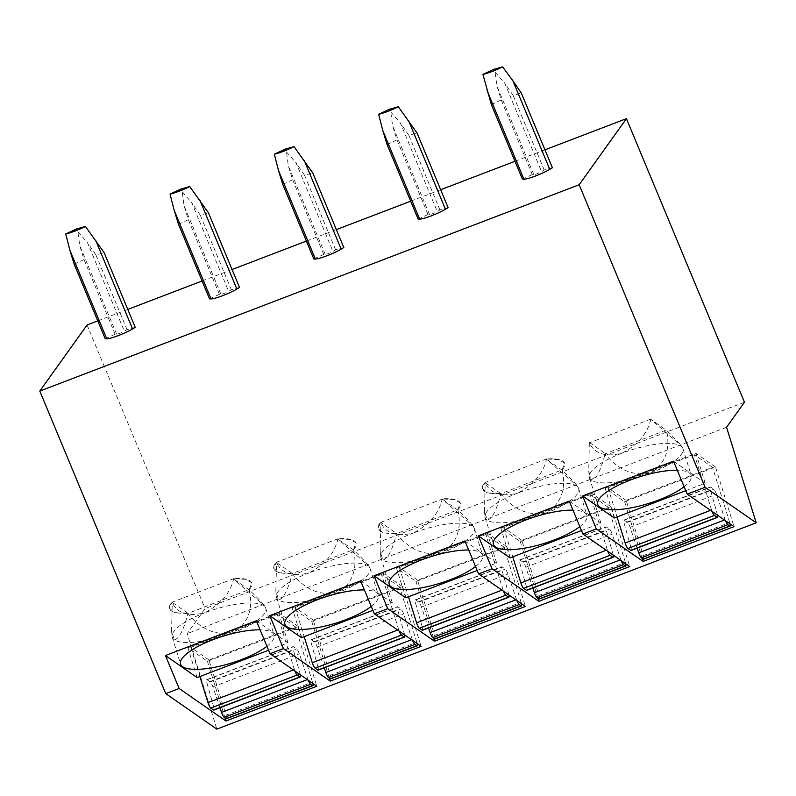 <?xml version="1.0" encoding="UTF-8"?>
<svg xmlns="http://www.w3.org/2000/svg" width="796" height="796" viewBox="0 0 796 796"><rect width="100%" height="100%" fill="white"/><g stroke="black" fill="none" stroke-linecap="round" stroke-linejoin="round"><path stroke-width="0.6" stroke-dasharray="3.98 2.98" d="M744.469 402.239L205.099 608.572L187.189 633.626L216.83 729.126M726.559 427.293L187.189 633.626M544.952 149.817L514.972 161.29M440.656 189.717L410.676 201.189M336.36 229.616L306.38 241.089M232.064 269.516L202.075 280.988M127.768 309.415L97.779 320.887M87.053 324.987L205.099 608.572M552.414 167.747L544.215 170.046L541.549 171.647L504.684 83.073L513.151 95.421L521.35 93.122M522.435 179.219L532.295 174.613L533.808 174.613A4.895 0.657 -22.6 0 0 541.549 171.647M448.118 207.647L439.919 209.945L437.253 211.547L400.378 122.972L408.855 135.32L417.054 133.022M418.139 219.119L427.999 214.512L429.512 214.512A4.895 0.657 -22.6 0 0 437.253 211.547M343.822 247.546L335.623 249.844L332.957 251.446L296.082 162.872L304.55 175.219L312.758 172.921M313.843 259.018L323.703 254.402L325.216 254.412A4.895 0.657 -22.6 0 0 332.957 251.446M239.526 287.446L231.318 289.744L228.661 291.346L191.786 202.771L200.254 215.119L208.462 212.821M209.547 298.918L219.398 294.301L220.92 294.311A4.895 0.657 -22.6 0 0 228.661 291.346M135.23 327.345L127.022 329.644L124.365 331.245L87.49 242.661L95.958 255.009L104.167 252.71M105.241 338.817L115.102 334.201L116.624 334.201A4.895 0.657 -22.6 0 0 124.365 331.245M256.322 620.78L288.033 642.82L268.59 650.252M266.939 646.292A48.944 14.069 162.8 0 0 274.083 635.089A48.944 14.069 162.8 0 0 272.033 632.502A48.944 14.069 162.8 0 0 260.093 629.835M249.297 589.518A43.074 12.388 162.8 0 0 251.496 582.423A43.074 12.388 162.8 0 0 233.656 578.652L245.685 579.359L251.655 582.702L249.297 589.528L187.936 613.437C200.562 629.447 215.686 635.865 233.298 632.681C248.063 623.477 253.426 609.229 249.367 589.935C260.312 600.662 265.088 605.895 263.695 605.637A48.944 14.069 -17.2 0 1 265.406 607.447A48.944 14.069 -17.2 0 1 265.745 608.234A48.944 14.069 -17.2 0 1 233.298 632.681A48.944 14.069 -17.2 0 1 224.79 635.666M221.537 636.681A48.944 14.069 -17.2 0 1 174.294 639.835C179.14 638.78 183.687 629.974 187.936 613.437M265.406 607.447L264.501 605.826L233.576 578.961C230.333 593.179 220.711 604.462 204.691 612.801A48.944 14.069 -17.2 0 1 263.695 605.637M233.656 578.662L172.294 602.124L171.558 630.89L174.294 639.835A48.944 14.069 -17.2 0 1 172.254 637.248A48.944 14.069 -17.2 0 1 172.085 636.412A48.944 14.069 -17.2 0 1 204.691 612.801C188.324 616.85 177.478 613.408 172.145 602.463M249.367 589.935L233.576 578.961M187.657 613.109L172.016 602.234A43.074 12.388 162.8 0 0 169.379 607.915A43.074 12.388 162.8 0 0 187.657 613.099L174.533 612.651L169.399 608.194L172.016 602.234M288.033 642.82L278.769 612.97L187.876 647.745L207.428 661.327L298.311 626.552L316.838 686.252M197.149 677.585L187.876 647.745M298.311 626.552L278.769 612.97M224.999 717.952L207.428 661.327M312.868 683.485A4.895 1.025 69.1 0 0 312.5 682.132L226.084 715.186L208.94 659.974L295.366 626.91L277.247 614.323L294.391 669.545A4.895 1.025 69.1 0 0 294.898 670.998M208.94 659.974L190.831 647.387L277.247 614.323M312.5 682.132L295.366 626.91M300.341 674.779A4.895 1.025 69.1 0 0 300.122 673.923L293.306 649.665A4.895 1.025 -110.9 0 1 293.137 646.591A4.895 1.025 -110.9 0 1 293.495 646.68L296.659 648.879A4.895 1.025 -110.9 0 1 299.316 653.844L307.943 679.356A4.895 1.025 69.1 0 0 308.291 680.301M300.122 673.923L213.706 706.987A4.895 1.025 -110.9 0 1 213.875 710.062M213.706 706.987L206.89 682.719L293.306 649.665M219.945 707.743L212.89 686.898A4.895 1.025 69.1 0 0 210.244 681.943L207.069 679.734A4.895 1.025 69.1 0 0 206.711 679.645A4.895 1.025 69.1 0 0 206.89 682.719M226.084 715.186A4.895 1.025 -110.9 0 1 226.402 718.768M190.831 647.387L199.886 676.54M301.445 637.686L292.182 607.846L311.724 621.427L402.607 586.652L421.144 646.352M329.295 678.053L311.724 621.427M360.618 580.881L392.329 602.92L372.886 610.363M371.235 606.393A48.944 14.069 162.8 0 0 378.379 595.199A48.944 14.069 162.8 0 0 376.329 592.602A48.944 14.069 162.8 0 0 364.389 589.945M353.593 549.628A43.074 12.388 162.8 0 0 355.792 542.524A43.074 12.388 162.8 0 0 337.952 538.753L349.981 539.469L355.951 542.802L353.593 549.628L292.241 573.538C304.858 589.547 319.982 595.965 337.594 592.781C352.359 583.577 357.722 569.329 353.663 550.036C364.608 560.762 369.384 565.996 367.991 565.747A48.944 14.069 -17.2 0 1 369.702 567.548A48.944 14.069 -17.2 0 1 370.04 568.334A48.944 14.069 -17.2 0 1 337.594 592.781A48.944 14.069 -17.2 0 1 329.086 595.766M325.833 596.781A48.944 14.069 -17.2 0 1 278.59 599.945C283.436 598.881 287.983 590.075 292.241 573.538M369.702 567.548L368.797 565.926L337.872 539.061C334.628 553.29 325.007 564.563 308.987 572.901A48.944 14.069 -17.2 0 1 367.991 565.747M337.962 538.763L276.59 562.235L275.854 590.99L278.59 599.945A48.944 14.069 -17.2 0 1 276.55 597.348A48.944 14.069 -17.2 0 1 276.381 596.522A48.944 14.069 -17.2 0 1 308.987 572.901C292.62 576.951 281.774 573.508 276.451 562.563M353.663 550.036L337.872 539.061M291.953 573.21L276.311 562.344A43.074 12.388 162.8 0 0 273.675 568.016A43.074 12.388 162.8 0 0 291.953 573.2L278.839 572.752L273.705 568.294L276.311 562.344M392.329 602.92L383.065 573.07L292.182 607.846M402.607 586.652L383.065 573.07M417.164 643.586A4.895 1.025 69.1 0 0 416.796 642.233L330.38 675.287L313.246 620.074L399.662 587.01L381.543 574.423L398.687 629.646A4.895 1.025 69.1 0 0 399.194 631.099M313.246 620.074L295.127 607.487L381.543 574.423M416.796 642.233L399.662 587.01M404.637 634.88A4.895 1.025 69.1 0 0 404.418 634.024L397.602 609.766A4.895 1.025 -110.9 0 1 397.433 606.691A4.895 1.025 -110.9 0 1 397.791 606.781L400.955 608.98A4.895 1.025 -110.9 0 1 403.612 613.945L412.238 639.467A4.895 1.025 69.1 0 0 412.587 640.412M404.418 634.024L318.002 667.088A4.895 1.025 -110.9 0 1 318.171 670.162M318.002 667.088L311.186 642.82L397.602 609.766M324.241 667.844L317.196 646.999A4.895 1.025 69.1 0 0 314.539 642.044L311.375 639.845A4.895 1.025 69.1 0 0 311.007 639.745A4.895 1.025 69.1 0 0 311.186 642.82M330.38 675.287A4.895 1.025 -110.9 0 1 330.698 678.869M295.127 607.487L304.181 636.641M405.741 597.796L396.478 567.946L416.019 581.528L506.903 546.762L525.44 606.452M433.591 638.153L416.019 581.528M464.914 540.982L496.624 563.021L477.182 570.463M475.53 566.493A48.944 14.069 162.8 0 0 482.675 555.3A48.944 14.069 162.8 0 0 480.625 552.713A48.944 14.069 162.8 0 0 468.685 550.046M457.959 510.137L441.979 498.963L454.277 499.57L460.247 502.903L457.899 509.729L396.537 533.638C409.164 549.648 424.278 556.066 441.889 552.882C456.655 543.678 462.018 529.43 457.959 510.137C468.904 520.873 473.68 526.106 472.287 525.848A48.944 14.069 -17.2 0 1 473.998 527.658A48.944 14.069 -17.2 0 1 474.336 528.435A48.944 14.069 -17.2 0 1 441.889 552.882A48.944 14.069 -17.2 0 1 433.382 555.867M430.129 556.882A48.944 14.069 -17.2 0 1 382.896 560.046C387.732 558.981 392.279 550.175 396.537 533.638M457.889 509.729A43.074 12.388 162.8 0 0 460.098 502.624A43.074 12.388 162.8 0 0 442.248 498.853M473.998 527.658L473.093 526.027L442.168 499.172C438.924 513.39 429.303 524.663 413.293 533.002A48.944 14.069 -17.2 0 1 472.287 525.848M396.249 533.31L383.135 532.852L378 528.395L380.617 522.445A43.074 12.388 162.8 0 0 377.971 528.116A43.074 12.388 162.8 0 0 396.249 533.31L380.886 522.335L380.15 551.091L382.896 560.046A48.944 14.069 -17.2 0 1 380.846 557.459A48.944 14.069 -17.2 0 1 380.677 556.623A48.944 14.069 -17.2 0 1 413.293 533.002C396.925 537.051 386.07 533.609 380.747 522.664M380.617 522.445L442.168 499.172M496.624 563.021L487.361 533.181L396.478 567.946M506.903 546.762L487.361 533.181M521.46 603.686A4.895 1.025 69.1 0 0 521.091 602.333L434.676 635.397L417.542 580.175L503.958 547.121L485.839 534.524L502.982 589.746A4.895 1.025 69.1 0 0 503.49 591.199M417.542 580.175L399.423 567.588L485.839 534.524M521.091 602.333L503.958 547.121M508.933 594.99A4.895 1.025 69.1 0 0 508.714 594.134L501.898 569.866A4.895 1.025 -110.9 0 1 501.729 566.792A4.895 1.025 -110.9 0 1 502.087 566.881L505.251 569.09A4.895 1.025 -110.9 0 1 507.908 574.045L516.534 599.567A4.895 1.025 69.1 0 0 516.883 600.512M508.714 594.134L422.298 627.188A4.895 1.025 -110.9 0 1 422.467 630.263M422.298 627.188L415.482 602.93L501.898 569.866M428.537 627.945L421.492 607.099A4.895 1.025 69.1 0 0 418.835 602.144L415.671 599.945A4.895 1.025 69.1 0 0 415.313 599.846A4.895 1.025 69.1 0 0 415.482 602.93M434.676 635.397A4.895 1.025 -110.9 0 1 434.994 638.969M399.423 567.588L408.477 596.741M510.037 557.897L500.774 528.047L520.315 541.628L611.209 506.863L629.736 566.553M537.897 598.254L520.315 541.628M569.21 501.092L600.92 523.121L581.478 530.564M579.826 526.594A48.944 14.069 162.8 0 0 586.97 515.4A48.944 14.069 162.8 0 0 584.921 512.813A48.944 14.069 162.8 0 0 572.981 510.146M562.185 469.829A43.074 12.388 162.8 0 0 564.394 462.725A43.074 12.388 162.8 0 0 546.553 458.964L558.573 459.67L564.543 463.013L562.195 469.829L500.833 493.739C513.46 509.758 528.574 516.166 546.185 512.982C560.961 503.778 566.314 489.53 562.255 470.247C573.2 480.973 577.976 486.207 576.583 485.948A48.944 14.069 -17.2 0 1 578.294 487.759A48.944 14.069 -17.2 0 1 578.632 488.535A48.944 14.069 -17.2 0 1 546.185 512.982A48.944 14.069 -17.2 0 1 537.688 515.977M534.424 516.982A48.944 14.069 -17.2 0 1 487.192 520.146C492.027 519.082 496.575 510.286 500.833 493.739M578.294 487.759L577.398 486.127L546.464 459.272C543.23 473.491 533.599 484.774 517.589 493.112A48.944 14.069 -17.2 0 1 576.583 485.948M546.553 458.964L485.192 482.436L484.446 511.191L487.192 520.146A48.944 14.069 -17.2 0 1 485.142 517.559A48.944 14.069 -17.2 0 1 484.973 516.723A48.944 14.069 -17.2 0 1 517.589 493.112C501.221 497.152 490.366 493.709 485.043 482.764M562.255 470.247L546.464 459.272M500.555 493.411L484.913 482.545A43.074 12.388 162.8 0 0 482.267 488.217A43.074 12.388 162.8 0 0 500.545 493.411L487.431 492.953L482.296 488.495L484.913 482.545M600.92 523.121L591.657 493.281L500.774 528.047M611.209 506.863L591.657 493.281M625.755 563.797A4.895 1.025 69.1 0 0 625.397 562.434L538.972 595.498L521.838 540.275L608.253 507.221L590.135 494.634L607.278 549.847A4.895 1.025 69.1 0 0 607.786 551.31M521.838 540.275L503.719 527.688L590.135 494.634M625.397 562.434L608.253 507.221M613.228 555.091A4.895 1.025 69.1 0 0 613.019 554.235L606.194 529.967A4.895 1.025 -110.9 0 1 606.025 526.892A4.895 1.025 -110.9 0 1 606.383 526.992L609.547 529.191A4.895 1.025 -110.9 0 1 612.204 534.146L620.84 559.668A4.895 1.025 69.1 0 0 621.178 560.613M613.019 554.235L526.594 587.289A4.895 1.025 -110.9 0 1 526.763 590.363M526.594 587.289L519.778 563.031L606.194 529.967M532.832 588.045L525.788 567.2A4.895 1.025 69.1 0 0 523.131 562.245L519.967 560.046A4.895 1.025 69.1 0 0 519.609 559.946A4.895 1.025 69.1 0 0 519.778 563.031M538.972 595.498A4.895 1.025 -110.9 0 1 539.29 599.07M503.719 527.688L512.773 556.852M614.333 517.997L605.069 488.147L624.611 501.729L715.505 466.963L734.031 526.654M642.193 558.354L624.611 501.729M673.506 461.192L705.216 483.232L685.774 490.664M684.122 486.694A48.944 14.069 162.8 0 0 691.266 475.501A48.944 14.069 162.8 0 0 689.217 472.914A48.944 14.069 162.8 0 0 677.277 470.247M682.59 447.859L681.694 446.228L650.571 419.164L666.212 430.039L605.129 453.839C617.756 469.859 632.87 476.267 650.481 473.083C665.257 463.879 670.61 449.64 666.55 430.347C677.495 441.074 682.272 446.307 680.878 446.049A48.944 14.069 -17.2 0 1 682.59 447.859A48.944 14.069 -17.2 0 1 682.928 448.636A48.944 14.069 -17.2 0 1 650.481 473.083A48.944 14.069 -17.2 0 1 641.984 476.078M638.73 477.083A48.944 14.069 -17.2 0 1 591.488 480.247A48.944 14.069 -17.2 0 1 589.438 477.66A48.944 14.069 -17.2 0 1 589.269 476.824A48.944 14.069 -17.2 0 1 621.885 453.213A48.944 14.069 -17.2 0 1 680.878 446.049M650.76 419.373C647.526 433.591 637.894 444.874 621.885 453.213C605.517 457.262 594.662 453.81 589.338 442.865L588.742 471.292L591.488 480.247C596.323 479.182 600.871 470.386 605.129 453.839M650.571 419.164L589.338 442.865M589.488 442.536L605.119 453.402M705.216 483.232L695.953 453.382L605.069 488.147M715.505 466.963L695.953 453.382M730.051 523.897A4.895 1.025 69.1 0 0 729.693 522.534L643.277 555.598L626.134 500.376L712.549 467.322L694.44 454.735L711.574 509.947A4.895 1.025 69.1 0 0 712.082 511.41M626.134 500.376L608.015 487.789L694.44 454.735M729.693 522.534L712.549 467.322M717.524 515.191A4.895 1.025 69.1 0 0 717.315 514.335L710.49 490.067A4.895 1.025 -110.9 0 1 710.321 486.993A4.895 1.025 -110.9 0 1 710.679 487.092L713.843 489.291A4.895 1.025 -110.9 0 1 716.5 494.246L725.136 519.768A4.895 1.025 69.1 0 0 725.474 520.713M717.315 514.335L630.89 547.389A4.895 1.025 -110.9 0 1 631.069 550.474M630.89 547.389L624.074 523.131L710.49 490.067M637.128 548.145L630.084 527.31A4.895 1.025 69.1 0 0 627.427 522.345L624.263 520.146A4.895 1.025 69.1 0 0 623.905 520.057A4.895 1.025 69.1 0 0 624.074 523.131M643.277 555.598A4.895 1.025 -110.9 0 1 643.596 559.17M608.015 487.789L617.069 516.952M532.295 174.613L501.231 99.978L496.933 86.038L495.072 72.128L493.669 69.381M495.072 72.128L504.684 83.073M501.231 99.978L491.371 104.594M544.215 170.046L513.151 95.421M427.999 214.512L396.935 139.877L392.637 125.937L390.776 112.017L389.373 109.271M390.776 112.017L400.378 122.972M396.935 139.877L387.075 144.494M439.919 209.945L408.855 135.32M323.703 254.402L292.639 179.777L288.341 165.827L286.48 151.917L285.077 149.17M286.48 151.917L296.082 162.872M292.639 179.777L282.779 184.393M335.623 249.844L304.55 175.219M219.398 294.301L188.334 219.676L184.045 205.726L182.184 191.816L180.782 189.07M182.184 191.816L191.786 202.771M188.334 219.676L178.483 224.283M231.318 289.744L200.254 215.119M115.102 334.201L84.038 259.576L79.749 245.626L77.889 231.716L76.486 228.969M77.889 231.716L87.49 242.661M84.038 259.576L74.177 264.182M127.022 329.644L95.958 255.009M294.391 669.545L293.366 669.933M207.069 679.734L293.495 646.68M210.244 681.943L296.659 648.879M212.89 686.898L299.316 653.844M307.943 679.356L307.286 679.615M398.687 629.646L397.662 630.034M311.375 639.845L397.791 606.781M314.539 642.044L400.955 608.98M317.196 646.999L403.612 613.945M412.238 639.467L411.592 639.715M502.982 589.746L501.958 590.135M415.671 599.945L502.087 566.881M418.835 602.144L505.251 569.09M421.492 607.099L507.908 574.045M516.534 599.567L515.888 599.816M607.278 549.847L606.253 550.235M519.967 560.046L606.383 526.992M523.131 562.245L609.547 529.191M525.788 567.2L612.204 534.146M620.84 559.668L620.183 559.916M711.574 509.947L710.549 510.345M624.263 520.146L710.679 487.092M627.427 522.345L713.843 489.291M630.084 527.31L716.5 494.246M725.136 519.768L724.479 520.017M533.808 174.613L496.933 86.038M429.512 214.512L392.637 125.937M325.216 254.412L288.341 165.827M220.92 294.311L184.045 205.726M116.624 334.201L79.749 245.626M265.745 608.234L274.083 635.089M171.558 630.89L172.085 636.412M172.254 637.248L180.593 664.113M206.711 679.645L293.137 646.591M370.04 568.334L378.379 595.199M275.854 590.99L276.381 596.522M276.55 597.348L284.888 624.213M311.007 639.745L397.433 606.691M474.336 528.435L482.675 555.3M380.15 551.091L380.677 556.623M380.846 557.459L389.184 584.314M415.313 599.846L501.729 566.792M578.632 488.535L586.97 515.4M484.456 511.191L484.973 516.723M485.142 517.559L493.48 544.414M519.609 559.946L606.025 526.892M682.928 448.636L691.266 475.501M588.751 471.292L589.269 476.824M589.438 477.66L597.776 504.525M623.905 520.057L710.321 486.993"/><path stroke-width="1.19" d="M744.469 402.239L726.559 427.293L756.2 522.803L705.097 487.291L579.17 184.752L626.422 118.654L744.469 402.239M626.422 118.654L544.952 149.817M514.972 161.29L440.656 189.717M410.676 201.189L336.36 229.616M306.38 241.089L232.064 269.516M202.075 280.988L127.768 309.415M97.779 320.887L87.053 324.987L39.8 391.085L579.17 184.752M482.923 74.406L491.371 104.594L522.435 179.219L523.947 179.229A16.318 2.189 -22.6 0 0 549.757 169.349L552.414 167.747L521.35 93.122L512.883 80.774L502.614 66.874L493.669 69.381L482.923 74.406A16.318 2.189 -22.6 0 0 502.614 66.874M445.462 209.249L448.118 207.647L417.054 133.022L398.318 106.773L389.373 109.271L378.627 114.306L382.776 130.544L387.075 144.494L418.139 219.119L419.651 219.119A16.318 2.189 -22.6 0 0 445.462 209.249L408.587 120.674M341.166 249.148L343.822 247.546L312.758 172.921L294.022 146.663L285.077 149.17L274.331 154.195L278.481 170.444L282.779 184.393L313.843 259.018L315.355 259.018A16.318 2.189 -22.6 0 0 341.166 249.148L304.291 160.573M236.87 289.048L239.526 287.446L208.462 212.821L189.727 186.562L180.782 189.07L170.036 194.095L174.185 210.343L178.483 224.283L209.547 298.918L211.059 298.918A16.318 2.189 -22.6 0 0 236.87 289.048L199.995 200.473M132.564 328.947L135.23 327.345L104.167 252.71L85.431 226.462L76.486 228.969L65.74 233.994L69.889 250.243L74.177 264.182L105.241 338.817L106.763 338.817A16.318 2.189 -22.6 0 0 132.564 328.947L95.699 240.362M705.097 487.291L687.217 494.127L673.506 461.192L582.622 495.958L596.333 528.892L582.921 534.026L569.21 501.092L478.326 535.857L492.037 568.792L478.625 573.926L464.914 540.982L374.03 575.757L387.742 608.691L374.329 613.825L360.618 580.881L269.735 615.656L283.436 648.591L270.033 653.715L256.322 620.78L165.429 655.546L197.149 677.585L268.59 650.252M756.2 522.803L216.83 729.126L165.737 693.615L179.14 688.49L165.429 655.546M165.737 693.615L39.8 391.085M260.093 629.835A48.944 14.069 162.8 0 0 207.189 642.034A48.944 14.069 162.8 0 0 180.593 664.113A48.944 14.069 162.8 0 0 182.632 666.7A48.944 14.069 162.8 0 0 221.328 665.854A48.944 14.069 162.8 0 0 266.939 646.292M224.79 635.666A48.944 14.069 -17.2 0 1 221.537 636.681M270.033 653.715L316.838 686.252L225.955 721.017L224.999 717.952M179.14 688.49L225.955 721.017M294.898 670.998A4.895 1.025 69.1 0 0 297.207 675.008L299.933 676.908A4.895 1.025 69.1 0 0 300.291 676.998A4.895 1.025 69.1 0 0 300.341 674.779M308.291 680.301A4.895 1.025 69.1 0 0 310.599 684.321L312.46 685.615A4.895 1.025 69.1 0 0 312.818 685.704A4.895 1.025 69.1 0 0 312.868 683.485M297.207 675.008L210.791 708.072A4.895 1.025 -110.9 0 1 207.965 702.599L199.886 676.54M210.791 708.072L213.517 709.962A4.895 1.025 -110.9 0 0 213.875 710.062L300.291 676.998M219.945 707.743L221.527 712.42A4.895 1.025 -110.9 0 0 224.183 717.375L226.044 718.669A4.895 1.025 -110.9 0 0 226.402 718.768L312.818 685.704M283.436 648.591L330.25 681.117L421.144 646.352L374.329 613.825M387.742 608.691L434.546 641.218L525.44 606.452L478.625 573.926M492.037 568.792L538.842 601.328L629.736 566.553L582.921 534.026M596.333 528.892L643.138 561.429L734.031 526.654L687.217 494.127M269.735 615.656L301.445 637.686L372.886 610.363M330.25 681.117L329.295 678.053M364.389 589.945A48.944 14.069 162.8 0 0 311.485 602.144A48.944 14.069 162.8 0 0 284.888 624.213A48.944 14.069 162.8 0 0 286.928 626.8A48.944 14.069 162.8 0 0 325.624 625.955A48.944 14.069 162.8 0 0 371.235 606.393M329.086 595.766A48.944 14.069 -17.2 0 1 325.833 596.781M399.194 631.099A4.895 1.025 69.1 0 0 401.502 635.118L404.229 637.009A4.895 1.025 69.1 0 0 404.587 637.108A4.895 1.025 69.1 0 0 404.637 634.88M412.587 640.412A4.895 1.025 69.1 0 0 414.895 644.422L416.756 645.715A4.895 1.025 69.1 0 0 417.114 645.815A4.895 1.025 69.1 0 0 417.164 643.586M401.502 635.118L315.087 668.172A4.895 1.025 -110.9 0 1 312.271 662.7L304.181 636.641M315.087 668.172L317.813 670.073A4.895 1.025 -110.9 0 0 318.171 670.162L404.587 637.108M324.241 667.844L325.823 672.52A4.895 1.025 -110.9 0 0 328.479 677.476L330.34 678.769A4.895 1.025 -110.9 0 0 330.698 678.869L417.114 645.815M374.03 575.757L405.741 597.796L477.182 570.463M434.546 641.218L433.591 638.153M468.685 550.046A48.944 14.069 162.8 0 0 415.781 562.245A48.944 14.069 162.8 0 0 389.184 584.314A48.944 14.069 162.8 0 0 391.234 586.911A48.944 14.069 162.8 0 0 429.92 586.055A48.944 14.069 162.8 0 0 475.53 566.493M433.382 555.867A48.944 14.069 -17.2 0 1 430.129 556.882M503.49 591.199A4.895 1.025 69.1 0 0 505.798 595.219L508.525 597.109A4.895 1.025 69.1 0 0 508.893 597.209A4.895 1.025 69.1 0 0 508.933 594.99M516.883 600.512A4.895 1.025 69.1 0 0 519.191 604.522L521.052 605.816A4.895 1.025 69.1 0 0 521.42 605.915A4.895 1.025 69.1 0 0 521.46 603.686M505.798 595.219L419.383 628.273A4.895 1.025 -110.9 0 1 416.567 622.8L408.477 596.741M419.383 628.273L422.109 630.173A4.895 1.025 -110.9 0 0 422.467 630.263L508.893 597.209M428.537 627.945L430.119 632.621A4.895 1.025 -110.9 0 0 432.775 637.586L434.636 638.88A4.895 1.025 -110.9 0 0 434.994 638.969L521.42 605.915M478.326 535.857L510.037 557.897L581.478 530.564M538.842 601.328L537.897 598.254M572.981 510.146A48.944 14.069 162.8 0 0 520.087 522.345A48.944 14.069 162.8 0 0 493.48 544.414A48.944 14.069 162.8 0 0 495.53 547.011A48.944 14.069 162.8 0 0 534.216 546.165A48.944 14.069 162.8 0 0 579.826 526.594M537.688 515.977A48.944 14.069 -17.2 0 1 534.424 516.982M607.786 551.31A4.895 1.025 69.1 0 0 610.094 555.319L612.83 557.21A4.895 1.025 69.1 0 0 613.189 557.309A4.895 1.025 69.1 0 0 613.228 555.091M621.178 560.613A4.895 1.025 69.1 0 0 623.487 564.623L625.357 565.916A4.895 1.025 69.1 0 0 625.716 566.016A4.895 1.025 69.1 0 0 625.755 563.797M610.094 555.319L523.678 588.373A4.895 1.025 -110.9 0 1 520.863 582.911L512.773 556.852M523.678 588.373L526.405 590.274A4.895 1.025 -110.9 0 0 526.763 590.363L613.189 557.309M532.832 588.045L534.414 592.721A4.895 1.025 -110.9 0 0 537.071 597.687L538.932 598.98A4.895 1.025 -110.9 0 0 539.29 599.07L625.716 566.016M582.622 495.958L614.333 517.997L685.774 490.664M643.138 561.429L642.193 558.354M677.277 470.247A48.944 14.069 162.8 0 0 624.382 482.446A48.944 14.069 162.8 0 0 597.776 504.525A48.944 14.069 162.8 0 0 599.826 507.112A48.944 14.069 162.8 0 0 638.511 506.266A48.944 14.069 162.8 0 0 684.122 486.694M641.984 476.078A48.944 14.069 -17.2 0 1 638.73 477.083M712.082 511.41A4.895 1.025 69.1 0 0 714.4 515.42L717.126 517.32A4.895 1.025 69.1 0 0 717.485 517.41A4.895 1.025 69.1 0 0 717.524 515.191M725.474 520.713A4.895 1.025 69.1 0 0 727.783 524.723L729.653 526.027A4.895 1.025 69.1 0 0 730.012 526.116A4.895 1.025 69.1 0 0 730.051 523.897M714.4 515.42L627.974 548.484A4.895 1.025 -110.9 0 1 625.159 543.011L617.069 516.952M627.974 548.484L630.711 550.374A4.895 1.025 -110.9 0 0 631.069 550.474L717.485 517.41M637.128 548.145L638.72 552.832A4.895 1.025 -110.9 0 0 641.367 557.787L643.228 559.081A4.895 1.025 -110.9 0 0 643.596 559.17L730.012 526.116M378.627 114.306A16.318 2.189 -22.6 0 0 398.318 106.773M274.331 154.195A16.318 2.189 -22.6 0 0 294.022 146.663M170.036 194.095A16.318 2.189 -22.6 0 0 189.727 186.562M65.74 233.994A16.318 2.189 -22.6 0 0 85.431 226.462M293.366 669.933L207.965 702.599M299.933 676.908L213.517 709.962M307.286 679.615L221.527 712.42M310.599 684.321L224.183 717.375M312.46 685.615L226.044 718.669M397.662 630.034L312.271 662.7M404.229 637.009L317.813 670.073M411.592 639.715L325.823 672.52M414.895 644.422L328.479 677.476M416.756 645.715L330.34 678.769M501.958 590.135L416.567 622.8M508.525 597.109L422.109 630.173M515.888 599.816L430.119 632.621M519.191 604.522L432.775 637.586M521.052 605.816L434.636 638.88M606.253 550.235L520.863 582.911M612.83 557.21L526.405 590.274M620.183 559.916L534.414 592.721M623.487 564.623L537.071 597.687M625.357 565.916L538.932 598.98M710.549 510.345L625.159 543.011M717.126 517.32L630.711 550.374M724.479 520.017L638.72 552.832M727.783 524.723L641.367 557.787M729.653 526.027L643.228 559.081M549.757 169.349L512.883 80.774M523.947 179.229L487.082 90.644M419.651 219.119L382.776 130.544M315.355 259.018L278.481 170.444M211.059 298.918L174.185 210.343M106.763 338.817L69.889 250.243"/></g></svg>
